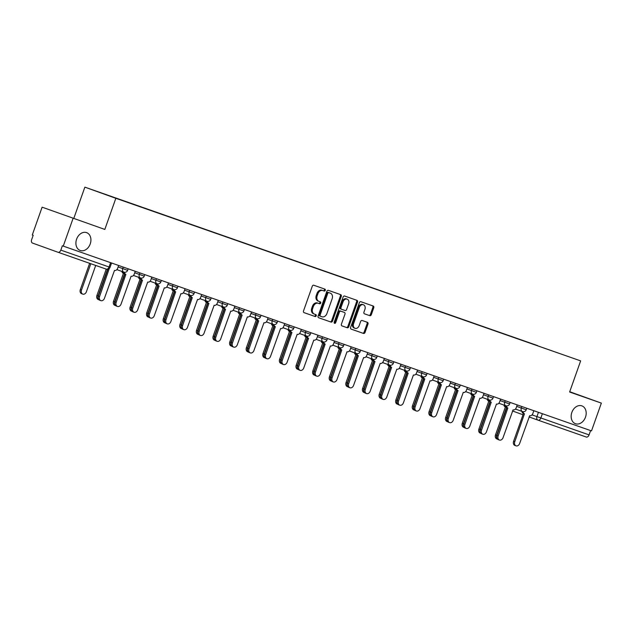 <?xml version="1.0" encoding="UTF-8"?>
<svg xmlns="http://www.w3.org/2000/svg" width="633" height="633" viewBox="0 0 633 633"><rect width="100%" height="100%" fill="white"/><g stroke="black" fill="none" stroke-linecap="round" stroke-linejoin="round"><path stroke-width="0.95" d="M325.291 290.349A1.021 0.775 109.8 0 0 324.903 289.131L313.802 285.246A1.456 1.108 109.8 0 0 312.267 286.251L303.531 310.914A1.456 1.108 109.8 0 0 304.085 312.655L315.194 316.54A1.021 0.775 109.8 0 0 315.875 314.617L314.443 314.118A4.653 3.545 109.8 0 1 314.419 314.11A4.653 3.545 109.8 0 1 312.647 308.564L313.375 306.507A4.653 3.545 109.8 0 1 318.272 303.294L319.712 303.793A1.021 0.775 109.8 0 0 320.393 301.878L318.953 301.371A4.653 3.545 109.8 0 1 318.929 301.363A4.653 3.545 109.8 0 1 317.165 295.817L317.893 293.759A4.653 3.545 109.8 0 1 322.783 290.547L324.223 291.053A1.021 0.775 109.8 0 0 325.291 290.349M318.027 301.039L318.051 301.047A4.653 3.545 109.8 0 0 318.051 301.047A4.653 3.545 109.8 0 1 316.263 295.492L316.991 293.435A4.653 3.545 109.8 0 1 321.881 290.223L323.321 290.721A1.021 0.775 109.8 0 0 324.096 288.846M303.982 312.607L314.292 316.215A1.021 0.775 109.8 0 0 315.068 314.332M314.395 314.103L313.541 313.794A4.653 3.545 109.8 0 1 313.517 313.786A4.653 3.545 109.8 0 1 311.745 308.239L312.473 306.182A4.653 3.545 109.8 0 1 317.37 302.962L318.81 303.468A1.021 0.775 109.8 0 0 319.578 301.593M571.852 412.407A9.479 7.216 109.8 0 0 575.46 423.706A9.479 7.216 109.8 0 0 585.485 417.179A9.479 7.216 109.8 0 0 581.877 405.872A9.479 7.216 109.8 0 0 571.852 412.407M76.601 239.171A9.479 7.216 109.8 0 0 80.201 250.47A9.479 7.216 109.8 0 0 90.226 243.942A9.479 7.216 109.8 0 0 86.626 232.635A9.479 7.216 109.8 0 0 76.601 239.171M369.783 315.685A1.456 1.108 109.8 0 0 371.318 314.68L373.763 307.765A1.456 1.108 109.8 0 0 373.209 306.024L360.873 301.712A1.456 1.108 109.8 0 0 359.346 302.716L350.611 327.388A1.456 1.108 109.8 0 0 351.165 329.12L363.5 333.433A1.456 1.108 109.8 0 0 365.035 332.428L367.995 324.072A1.456 1.108 109.8 0 0 367.433 322.332L362.155 320.488A1.456 1.108 109.8 0 0 360.628 321.493L359.156 325.639A3.885 2.959 109.8 0 1 355.042 328.321A3.885 2.959 109.8 0 1 353.57 323.685L359.315 307.448A3.885 2.959 109.8 0 1 363.429 304.766A3.885 2.959 109.8 0 1 364.909 309.402L363.951 312.109A1.456 1.108 109.8 0 0 364.505 313.841L368.881 315.361A1.456 1.108 109.8 0 0 370.416 314.356L372.861 307.44A1.456 1.108 109.8 0 0 372.418 305.747M104.817 229.431L42.118 207.181L104.817 229.431L115.839 198.303L580.651 360.881L569.621 392.017L601.35 403.11L591.515 430.891L62.35 245.786L60.823 250.114L109.05 266.984L110.031 267.324L111.558 263.012M73.096 218.338L63.253 246.118M341.266 296.394A1.456 1.108 109.8 0 0 340.704 294.661L328.377 290.349A1.456 1.108 109.8 0 0 326.85 291.354L318.114 316.017A1.456 1.108 109.8 0 0 318.668 317.75L331.004 322.062A1.456 1.108 109.8 0 0 332.531 321.058L341.266 296.394L340.364 296.07A1.456 1.108 109.8 0 0 339.913 294.385M344.629 296.03L356.957 300.343A1.456 1.108 109.8 0 0 356.957 300.343A1.456 1.108 109.8 0 1 357.518 302.076L348.783 326.747A1.456 1.108 109.8 0 1 347.256 327.752L341.978 325.9A1.456 1.108 109.8 0 0 341.978 325.9L341.978 325.9A1.456 1.108 109.8 0 1 341.416 324.167L344.961 314.166A1.456 1.108 109.8 0 0 344.399 312.425L340.894 311.207A1.456 1.108 109.8 0 0 339.367 312.211L335.68 322.624A1.021 0.775 109.8 0 1 334.216 322.11L343.094 297.035A1.456 1.108 109.8 0 1 344.629 296.03M42.118 207.181L32.283 234.962L33.185 235.286L31.65 239.614A2.959 1.923 -70.7 0 0 32.465 243.056L58.022 252.258A2.959 1.923 -70.7 0 0 58.038 252.266A2.959 1.923 -70.7 0 0 60.823 250.114M73.839 218.274L84.869 187.146L580.651 360.881M601.35 403.11L569.724 391.732M590.605 430.575L589.078 434.895A2.959 1.923 109.3 0 1 586.293 437.039A2.959 1.923 109.3 0 1 586.285 437.039L538.074 420.177M537.607 345.768L112.824 197.164M537.559 345.571L112.785 196.99M115.839 198.303L84.869 187.146M318.557 317.703L330.102 321.738A1.456 1.108 109.8 0 0 331.629 320.733L340.364 296.07M328.844 292.668A1.021 0.775 109.8 0 0 327.775 293.372L320.108 315.02A1.021 0.775 109.8 0 0 320.504 316.239L322.015 316.769A4.653 3.545 109.8 0 0 326.913 313.549L332.151 298.752A4.653 3.545 109.8 0 0 330.386 293.206A4.653 3.545 109.8 0 0 330.363 293.198L327.941 292.343A1.021 0.775 109.8 0 0 326.873 293.047L327.775 293.372M319.594 315.907L320.496 316.231L319.602 315.914A1.021 0.775 109.8 0 0 319.602 315.914A1.021 0.775 109.8 0 1 319.206 314.696L326.873 293.047M329.508 292.889A4.653 3.545 109.8 0 0 329.484 292.881A4.653 3.545 109.8 0 0 329.461 292.873L330.363 293.198M327.941 292.343L330.386 293.206M341.86 325.853L346.346 327.427A1.456 1.108 109.8 0 0 347.881 326.422L356.616 301.751A1.456 1.108 109.8 0 0 356.165 300.066M343.497 312.101L344.399 312.425L343.505 312.109A1.456 1.108 109.8 0 0 343.505 312.109A1.456 1.108 109.8 0 0 343.497 312.101L339.992 310.882A1.456 1.108 109.8 0 0 338.465 311.887L334.778 322.3L335.68 322.624M334.224 322.957A1.021 0.775 109.8 0 0 334.778 322.3M348.633 303.785A3.885 2.959 109.8 0 0 347.153 299.148A3.885 2.959 109.8 0 0 343.046 301.83L341.021 307.551A1.456 1.108 109.8 0 0 341.575 309.284L345.08 310.51A1.456 1.108 109.8 0 0 346.607 309.505L348.633 303.785M347.153 299.148L346.251 298.823A3.885 2.959 109.8 0 0 342.137 301.506L343.046 301.83M341.559 309.284L340.673 308.959A1.456 1.108 109.8 0 0 340.673 308.959A1.456 1.108 109.8 0 1 340.111 307.227L342.137 301.506M364.394 313.794L368.881 315.361M363.429 304.766L362.527 304.441A3.885 2.959 109.8 0 0 358.413 307.116L359.315 307.448M355.042 328.321L354.14 327.997A3.885 2.959 109.8 0 1 352.66 323.36L358.413 307.116M351.062 329.073L362.598 333.108A1.456 1.108 109.8 0 0 364.125 332.103L367.093 323.748A1.456 1.108 109.8 0 0 366.642 322.055M90.812 263.732L81.491 290.056A3.402 2.595 109.8 0 0 82.788 294.123A3.402 2.595 109.8 0 0 86.389 291.773L95.71 265.441M82.788 294.123L81.61 293.696A3.402 2.595 -70.2 0 1 80.32 289.637L89.641 263.32M109.248 268.574L109.2 268.558A2.959 2.255 109.8 0 0 109.264 268.582L99.555 296.56A3.402 2.595 109.8 0 0 100.845 300.628A3.402 2.595 109.8 0 0 104.453 298.278L114.494 270.41A2.959 2.255 109.8 0 0 117.611 268.36L118.632 265.488M100.845 300.628L99.674 300.2A3.402 2.595 -70.2 0 1 98.376 296.141L107.911 269.223M107.515 269.286L98.099 295.864A3.402 2.595 109.8 0 0 98.803 299.599M98.985 299.781L98.218 299.504A3.402 2.595 -70.2 0 1 96.928 295.445L106.249 269.128L58.046 252.266L106.265 269.136A2.959 1.923 -70.7 0 0 106.265 269.136A2.959 1.923 -70.7 0 0 109.05 266.984L110.577 262.663M123.111 271.881A2.959 2.255 109.8 0 0 123.926 273.424M124.543 273.899L114.708 301.68A3.402 2.595 109.8 0 0 115.412 305.407M115.594 305.589L114.826 305.312A3.402 2.595 -70.2 0 1 113.536 301.253L123.419 273.337M123.245 273.274L123.261 273.274A2.959 2.255 -70.2 0 1 123.245 273.274A2.959 2.255 -70.2 0 1 121.932 271.454M139.719 277.689A2.959 2.255 109.8 0 0 140.534 279.232M141.151 279.715L131.316 307.488A3.402 2.595 109.8 0 0 132.02 311.214M132.202 311.404L131.435 311.127A3.402 2.595 -70.2 0 1 130.137 307.06L140.028 279.145M139.853 279.082L139.869 279.09A2.959 2.255 -70.2 0 1 139.853 279.082A2.959 2.255 -70.2 0 1 138.54 277.262M124.535 272.301A2.959 2.255 109.8 0 0 125.872 274.39L116.163 302.368A3.402 2.595 109.8 0 0 117.453 306.435A3.402 2.595 109.8 0 0 121.061 304.085L131.102 276.217A2.959 2.255 109.8 0 0 134.22 274.176L135.24 271.296M117.453 306.435L116.282 306.008A3.402 2.595 -70.2 0 1 114.984 301.949L124.875 274.034M125.856 274.382L124.717 273.97A2.959 2.255 -70.2 0 1 124.701 273.97A2.959 2.255 -70.2 0 1 123.372 271.976M125.872 274.39A2.959 2.255 109.8 0 0 125.888 274.398L124.701 273.97M141.143 278.109A2.959 2.255 109.8 0 0 142.48 280.197A2.959 2.255 109.8 0 0 142.496 280.205L132.772 308.184A3.402 2.595 109.8 0 0 134.061 312.243A3.402 2.595 109.8 0 0 137.67 309.893L147.711 282.033A2.959 2.255 109.8 0 0 150.828 279.984L151.849 277.104M134.061 312.243L132.89 311.816A3.402 2.595 -70.2 0 1 131.593 307.757L141.483 279.841M141.309 279.778L142.48 280.197L141.325 279.778A2.959 2.255 -70.2 0 1 141.309 279.778A2.959 2.255 -70.2 0 1 139.972 277.784M157.752 283.916A2.959 2.255 109.8 0 0 159.089 286.005A2.959 2.255 109.8 0 0 159.105 286.013L149.38 313.992A3.402 2.595 109.8 0 0 150.67 318.051A3.402 2.595 109.8 0 0 154.27 315.701L164.319 287.841A2.959 2.255 109.8 0 0 167.436 285.792L168.457 282.911M150.67 318.051L149.499 317.631A3.402 2.595 -70.2 0 1 148.201 313.564L158.092 285.649M157.918 285.586L157.934 285.594A2.959 2.255 -70.2 0 1 157.918 285.586A2.959 2.255 -70.2 0 1 156.58 283.592M156.327 283.497A2.959 2.255 109.8 0 0 157.142 285.04M157.759 285.523L147.924 313.295A3.402 2.595 109.8 0 0 148.628 317.022M148.81 317.212L148.043 316.935A3.402 2.595 -70.2 0 1 146.745 312.876L156.636 284.953M156.462 284.89L156.478 284.897A2.959 2.255 -70.2 0 1 156.462 284.89A2.959 2.255 -70.2 0 1 155.148 283.078M172.936 289.305A2.959 2.255 109.8 0 0 173.751 290.848M174.368 291.33L164.533 319.103A3.402 2.595 109.8 0 0 165.237 322.83M165.419 323.02L164.651 322.743A3.402 2.595 -70.2 0 1 163.354 318.684L173.244 290.761M173.07 290.697L173.086 290.705A2.959 2.255 -70.2 0 1 173.07 290.697A2.959 2.255 -70.2 0 1 171.757 288.885M174.36 289.724A2.959 2.255 109.8 0 0 175.697 291.821L165.981 319.8A3.402 2.595 109.8 0 0 167.278 323.859A3.402 2.595 109.8 0 0 170.878 321.517L180.927 293.649A2.959 2.255 109.8 0 0 184.045 291.599L185.065 288.719M167.278 323.859L166.107 323.439A3.402 2.595 -70.2 0 1 164.809 319.38L174.7 291.457M174.526 291.394L175.697 291.821A2.959 2.255 109.8 0 0 175.713 291.821L174.542 291.402A2.959 2.255 -70.2 0 1 174.526 291.394A2.959 2.255 -70.2 0 1 173.189 289.4M190.968 295.54A2.959 2.255 109.8 0 0 192.305 297.629L182.589 325.607A3.402 2.595 109.8 0 0 183.887 329.666A3.402 2.595 109.8 0 0 187.487 327.324L197.536 299.456A2.959 2.255 109.8 0 0 200.653 297.407L201.674 294.535M183.887 329.666L182.715 329.247A3.402 2.595 -70.2 0 1 181.418 325.188L191.308 297.265M192.29 297.621L191.142 297.209A2.959 2.255 -70.2 0 1 191.134 297.201A2.959 2.255 -70.2 0 1 189.797 295.207M192.305 297.629A2.959 2.255 109.8 0 0 192.321 297.629L191.134 297.201M189.544 295.113A2.959 2.255 109.8 0 0 190.359 296.655M190.976 297.138L181.141 324.911A3.402 2.595 109.8 0 0 181.845 328.638M182.027 328.828L181.26 328.551A3.402 2.595 -70.2 0 1 179.962 324.492L189.853 296.568M189.678 296.513L189.694 296.513A2.959 2.255 -70.2 0 1 189.678 296.513A2.959 2.255 -70.2 0 1 188.365 294.693M206.144 300.928A2.959 2.255 109.8 0 0 206.967 302.463M207.584 302.946L197.749 330.727A3.402 2.595 109.8 0 0 198.453 334.453M198.635 334.635L197.868 334.359A3.402 2.595 -70.2 0 1 196.57 330.299L206.461 302.384M206.287 302.321L206.303 302.321A2.959 2.255 -70.2 0 1 206.287 302.321A2.959 2.255 -70.2 0 1 204.973 300.501M222.753 306.736A2.959 2.255 109.8 0 0 223.576 308.279M224.193 308.754L214.358 336.534A3.402 2.595 109.8 0 0 215.062 340.261M215.244 340.443L214.476 340.174A3.402 2.595 -70.2 0 1 213.179 336.107L223.069 308.192M222.895 308.129L222.911 308.136A2.959 2.255 -70.2 0 1 222.895 308.129A2.959 2.255 -70.2 0 1 221.582 306.309M239.361 312.544A2.959 2.255 109.8 0 0 240.184 314.087M240.801 314.569L230.958 342.342A3.402 2.595 109.8 0 0 231.67 346.069M231.852 346.259L231.085 345.982A3.402 2.595 -70.2 0 1 229.787 341.923L239.678 314M239.503 313.936L239.519 313.944A2.959 2.255 -70.2 0 1 239.503 313.936A2.959 2.255 -70.2 0 1 238.19 312.124M255.969 318.352A2.959 2.255 109.8 0 0 256.792 319.894M257.402 320.377L247.566 348.15A3.402 2.595 109.8 0 0 248.278 351.877M248.46 352.067L247.693 351.79A3.402 2.595 -70.2 0 1 246.395 347.731L256.286 319.807M256.927 320.037L256.12 319.752A2.959 2.255 -70.2 0 1 256.112 319.744A2.959 2.255 -70.2 0 1 254.798 317.932M272.578 324.159A2.959 2.255 109.8 0 0 273.401 325.702M274.01 326.185L264.175 353.958A3.402 2.595 109.8 0 0 264.887 357.685M265.061 357.874L264.301 357.598A3.402 2.595 -70.2 0 1 263.004 353.538L272.886 325.615M272.712 325.552L272.728 325.56A2.959 2.255 -70.2 0 1 272.712 325.552A2.959 2.255 -70.2 0 1 271.407 323.74M289.186 329.975A2.959 2.255 109.8 0 0 290.009 331.51M290.618 331.993L280.783 359.766A3.402 2.595 109.8 0 0 281.495 363.5M281.669 363.682L280.91 363.405A3.402 2.595 -70.2 0 1 279.612 359.346L289.495 331.431M289.321 331.368L289.336 331.368A2.959 2.255 -70.2 0 1 289.321 331.368A2.959 2.255 -70.2 0 1 288.015 329.548M305.794 335.783A2.959 2.255 109.8 0 0 306.617 337.326M307.227 337.8L297.391 365.581A3.402 2.595 109.8 0 0 298.096 369.308M298.278 369.49L297.51 369.221A3.402 2.595 -70.2 0 1 296.22 365.154L306.103 337.239M305.929 337.175L305.945 337.183A2.959 2.255 -70.2 0 1 305.929 337.175A2.959 2.255 -70.2 0 1 304.623 335.355M207.577 301.348A2.959 2.255 109.8 0 0 208.914 303.436L199.197 331.415A3.402 2.595 109.8 0 0 200.495 335.482A3.402 2.595 109.8 0 0 204.095 333.132L214.144 305.264A2.959 2.255 109.8 0 0 217.261 303.223L218.282 300.343M200.495 335.482L199.324 335.055A3.402 2.595 -70.2 0 1 198.026 330.996L207.909 303.072M208.898 303.429L207.751 303.017A2.959 2.255 -70.2 0 1 207.743 303.017A2.959 2.255 -70.2 0 1 206.405 301.015M208.914 303.436A2.959 2.255 109.8 0 0 208.93 303.444L207.743 303.017M224.185 307.155A2.959 2.255 109.8 0 0 225.522 309.244A2.959 2.255 109.8 0 0 225.538 309.252L215.806 337.231A3.402 2.595 109.8 0 0 217.103 341.29A3.402 2.595 109.8 0 0 220.703 338.94L230.752 311.072A2.959 2.255 109.8 0 0 233.87 309.031L234.89 306.15M217.103 341.29L215.932 340.863A3.402 2.595 -70.2 0 1 214.634 336.803L224.517 308.888M225.506 309.236L224.359 308.825A2.959 2.255 -70.2 0 1 224.343 308.825A2.959 2.255 -70.2 0 1 223.014 306.831M240.793 312.963A2.959 2.255 109.8 0 0 242.13 315.052A2.959 2.255 109.8 0 0 242.146 315.06L232.414 343.039A3.402 2.595 109.8 0 0 233.712 347.098A3.402 2.595 109.8 0 0 237.312 344.748L247.361 316.888A2.959 2.255 109.8 0 0 250.478 314.838L251.499 311.958M233.712 347.098L232.533 346.678A3.402 2.595 -70.2 0 1 231.243 342.611L241.126 314.696M240.951 314.633L240.967 314.641A2.959 2.255 -70.2 0 1 240.951 314.633A2.959 2.255 -70.2 0 1 239.622 312.639M257.402 318.771A2.959 2.255 109.8 0 0 258.739 320.868L249.022 348.846A3.402 2.595 109.8 0 0 250.32 352.905A3.402 2.595 109.8 0 0 253.92 350.555L263.969 322.695A2.959 2.255 109.8 0 0 267.086 320.646L268.107 317.766M250.32 352.905L249.141 352.486A3.402 2.595 -70.2 0 1 247.851 348.427L257.734 320.504M257.56 320.44L258.739 320.868A2.959 2.255 109.8 0 0 258.755 320.868L257.576 320.448A2.959 2.255 -70.2 0 1 257.56 320.44A2.959 2.255 -70.2 0 1 256.23 318.446M274.002 324.587A2.959 2.255 109.8 0 0 275.347 326.675L265.631 354.654A3.402 2.595 109.8 0 0 266.928 358.713A3.402 2.595 109.8 0 0 270.528 356.371L280.577 328.503A2.959 2.255 109.8 0 0 283.695 326.454L284.715 323.582M266.928 358.713L265.749 358.294A3.402 2.595 -70.2 0 1 264.459 354.235L274.342 326.311M275.331 326.668L274.184 326.256A2.959 2.255 -70.2 0 1 274.168 326.248A2.959 2.255 -70.2 0 1 272.839 324.254M275.347 326.675A2.959 2.255 109.8 0 0 275.363 326.675L274.168 326.248M290.61 330.394A2.959 2.255 109.8 0 0 291.955 332.483L282.239 360.462A3.402 2.595 109.8 0 0 283.537 364.529A3.402 2.595 109.8 0 0 287.137 362.179L297.186 334.311A2.959 2.255 109.8 0 0 300.303 332.262L301.324 329.389M283.537 364.529L282.358 364.102A3.402 2.595 -70.2 0 1 281.068 360.042L290.951 332.119M291.94 332.475L290.792 332.064A2.959 2.255 -70.2 0 1 290.776 332.064A2.959 2.255 -70.2 0 1 289.447 330.062M291.955 332.483A2.959 2.255 109.8 0 0 291.963 332.491L290.776 332.064M307.219 336.202A2.959 2.255 109.8 0 0 308.564 338.291A2.959 2.255 109.8 0 0 308.572 338.299L298.847 366.278A3.402 2.595 109.8 0 0 300.145 370.337A3.402 2.595 109.8 0 0 303.745 367.987L313.794 340.119A2.959 2.255 109.8 0 0 316.911 338.077L317.932 335.197M300.145 370.337L298.966 369.909A3.402 2.595 -70.2 0 1 297.676 365.85L307.559 337.935M307.385 337.872L308.564 338.291L307.401 337.872A2.959 2.255 -70.2 0 1 307.385 337.872A2.959 2.255 -70.2 0 1 306.055 335.878M323.827 342.01A2.959 2.255 109.8 0 0 325.164 344.099L315.456 372.085A3.402 2.595 109.8 0 0 316.753 376.144A3.402 2.595 109.8 0 0 320.353 373.794L330.402 345.935A2.959 2.255 109.8 0 0 333.52 343.885L334.533 341.005M316.753 376.144L315.574 375.725A3.402 2.595 -70.2 0 1 314.284 371.658L324.167 343.743M323.993 343.679L325.164 344.099A2.959 2.255 109.8 0 0 325.18 344.107L324.009 343.687A2.959 2.255 -70.2 0 1 323.993 343.679A2.959 2.255 -70.2 0 1 322.664 341.685M322.403 341.591A2.959 2.255 109.8 0 0 323.218 343.133M323.835 343.616L314 371.389A3.402 2.595 109.8 0 0 314.704 375.116M314.886 375.306L314.118 375.029A3.402 2.595 -70.2 0 1 312.829 370.962L322.711 343.046M322.537 342.983L322.553 342.991A2.959 2.255 -70.2 0 1 322.537 342.983A2.959 2.255 -70.2 0 1 321.232 341.171M339.011 347.398A2.959 2.255 109.8 0 0 339.826 348.941M340.443 349.424L330.608 377.197A3.402 2.595 109.8 0 0 331.312 380.924M331.494 381.113L330.727 380.837A3.402 2.595 -70.2 0 1 329.437 376.777L339.32 348.854M339.146 348.791L339.161 348.799A2.959 2.255 -70.2 0 1 339.146 348.791A2.959 2.255 -70.2 0 1 337.84 346.979M355.619 353.206A2.959 2.255 109.8 0 0 356.434 354.749M357.052 355.232L347.216 383.005A3.402 2.595 109.8 0 0 347.921 386.731M348.103 386.921L347.335 386.644A3.402 2.595 -70.2 0 1 346.045 382.585L355.928 354.662M355.754 354.599L355.77 354.607A2.959 2.255 -70.2 0 1 355.754 354.599A2.959 2.255 -70.2 0 1 354.448 352.787M372.228 359.022A2.959 2.255 109.8 0 0 373.043 360.557M373.66 361.039L363.825 388.812A3.402 2.595 109.8 0 0 364.529 392.547M364.711 392.729L363.943 392.452A3.402 2.595 -70.2 0 1 362.654 388.393L372.536 360.478M372.362 360.414L372.378 360.414A2.959 2.255 -70.2 0 1 372.362 360.414A2.959 2.255 -70.2 0 1 371.049 358.594M388.836 364.83A2.959 2.255 109.8 0 0 389.651 366.372M390.268 366.847L380.433 394.628A3.402 2.595 109.8 0 0 381.137 398.355M381.319 398.537L380.552 398.26A3.402 2.595 -70.2 0 1 379.262 394.201L389.145 366.285M388.971 366.222L388.986 366.222A2.959 2.255 -70.2 0 1 388.971 366.222A2.959 2.255 -70.2 0 1 387.657 364.402M405.444 370.637A2.959 2.255 109.8 0 0 406.259 372.18M406.877 372.663L397.041 400.436A3.402 2.595 109.8 0 0 397.746 404.163M397.928 404.352L397.16 404.076A3.402 2.595 -70.2 0 1 395.862 400.009L405.753 372.093M405.579 372.03L405.595 372.038A2.959 2.255 -70.2 0 1 405.579 372.03A2.959 2.255 -70.2 0 1 404.265 370.21M340.435 347.818A2.959 2.255 109.8 0 0 341.773 349.907A2.959 2.255 109.8 0 0 341.788 349.914L332.064 377.893A3.402 2.595 109.8 0 0 333.354 381.952A3.402 2.595 109.8 0 0 336.962 379.602L347.011 351.742A2.959 2.255 109.8 0 0 350.128 349.693L351.141 346.813M333.354 381.952L332.183 381.533A3.402 2.595 -70.2 0 1 330.885 377.466L340.776 349.551M340.601 349.487L340.617 349.495A2.959 2.255 -70.2 0 1 340.601 349.487A2.959 2.255 -70.2 0 1 339.272 347.493M357.044 353.633A2.959 2.255 109.8 0 0 358.381 355.722L348.672 383.701A3.402 2.595 109.8 0 0 349.962 387.76A3.402 2.595 109.8 0 0 353.57 385.418L363.611 357.55A2.959 2.255 109.8 0 0 366.736 355.501L367.749 352.628M349.962 387.76L348.791 387.341A3.402 2.595 -70.2 0 1 347.493 383.281L357.384 355.358M358.365 355.714L357.226 355.303A2.959 2.255 -70.2 0 1 357.21 355.295A2.959 2.255 -70.2 0 1 355.881 353.301M358.381 355.722A2.959 2.255 109.8 0 0 358.397 355.722L357.21 355.295M373.652 359.441A2.959 2.255 109.8 0 0 374.989 361.53A2.959 2.255 109.8 0 0 375.005 361.538L365.281 389.509A3.402 2.595 109.8 0 0 366.57 393.576A3.402 2.595 109.8 0 0 370.178 391.226L380.219 363.358A2.959 2.255 109.8 0 0 383.337 361.308L384.358 358.436M366.57 393.576L365.399 393.148A3.402 2.595 -70.2 0 1 364.102 389.089L373.992 361.166M373.818 361.103L373.834 361.111A2.959 2.255 -70.2 0 1 373.818 361.103A2.959 2.255 -70.2 0 1 372.489 359.109M390.26 365.249A2.959 2.255 109.8 0 0 391.598 367.338A2.959 2.255 109.8 0 0 391.613 367.346L381.889 395.316A3.402 2.595 109.8 0 0 383.179 399.383A3.402 2.595 109.8 0 0 386.787 397.033L396.828 369.166A2.959 2.255 109.8 0 0 399.945 367.124L400.966 364.244M383.179 399.383L382.008 398.956A3.402 2.595 -70.2 0 1 380.71 394.897L390.601 366.982M390.426 366.918L391.598 367.338L390.442 366.918A2.959 2.255 -70.2 0 1 390.426 366.918A2.959 2.255 -70.2 0 1 389.097 364.925M406.869 371.057A2.959 2.255 109.8 0 0 408.206 373.146L398.497 401.132A3.402 2.595 109.8 0 0 399.787 405.191A3.402 2.595 109.8 0 0 403.395 402.841L413.436 374.981A2.959 2.255 109.8 0 0 416.554 372.932L417.574 370.052M399.787 405.191L398.616 404.772A3.402 2.595 -70.2 0 1 397.318 400.705L407.209 372.79M407.035 372.726L408.206 373.146A2.959 2.255 109.8 0 0 408.222 373.154L407.051 372.726A2.959 2.255 -70.2 0 1 407.035 372.726A2.959 2.255 -70.2 0 1 405.698 370.732M423.477 376.864A2.959 2.255 109.8 0 0 424.814 378.953L415.106 406.94A3.402 2.595 109.8 0 0 416.395 410.999A3.402 2.595 109.8 0 0 419.995 408.649L430.044 380.789A2.959 2.255 109.8 0 0 433.162 378.74L434.183 375.86M416.395 410.999L415.224 410.58A3.402 2.595 -70.2 0 1 413.927 406.513L423.817 378.597M424.798 378.953L423.659 378.542A2.959 2.255 -70.2 0 1 423.643 378.534A2.959 2.255 -70.2 0 1 422.306 376.54M424.814 378.953A2.959 2.255 109.8 0 0 424.83 378.961L423.643 378.534M422.053 376.445A2.959 2.255 109.8 0 0 422.868 377.988M423.485 378.471L413.65 406.244A3.402 2.595 109.8 0 0 414.354 409.97M414.536 410.16L413.768 409.883A3.402 2.595 -70.2 0 1 412.471 405.824L422.361 377.901M422.187 377.838L422.203 377.846A2.959 2.255 -70.2 0 1 422.187 377.838A2.959 2.255 -70.2 0 1 420.874 376.026M440.085 382.672A2.959 2.255 109.8 0 0 441.423 384.769L431.706 412.748A3.402 2.595 109.8 0 0 433.004 416.807A3.402 2.595 109.8 0 0 436.604 414.465L446.653 386.597A2.959 2.255 109.8 0 0 449.77 384.548L450.791 381.667M433.004 416.807L431.833 416.387A3.402 2.595 -70.2 0 1 430.535 412.328L440.426 384.405M441.407 384.761L440.259 384.35A2.959 2.255 -70.2 0 1 440.251 384.342A2.959 2.255 -70.2 0 1 438.914 382.348M441.423 384.769A2.959 2.255 109.8 0 0 441.438 384.769L440.251 384.342M438.661 382.253A2.959 2.255 109.8 0 0 439.476 383.796M440.093 384.278L430.258 412.051A3.402 2.595 109.8 0 0 430.962 415.778M431.144 415.968L430.377 415.691A3.402 2.595 -70.2 0 1 429.079 411.632L438.97 383.709M438.796 383.645L438.811 383.653A2.959 2.255 -70.2 0 1 438.796 383.645A2.959 2.255 -70.2 0 1 437.482 381.834M456.694 388.488A2.959 2.255 109.8 0 0 458.031 390.577A2.959 2.255 109.8 0 0 458.047 390.577L448.314 418.555A3.402 2.595 109.8 0 0 449.612 422.622A3.402 2.595 109.8 0 0 453.212 420.272L463.261 392.405A2.959 2.255 109.8 0 0 466.379 390.355L467.399 387.483M449.612 422.622L448.441 422.195A3.402 2.595 -70.2 0 1 447.143 418.136L457.034 390.213M456.86 390.15L458.031 390.577L456.868 390.157A2.959 2.255 -70.2 0 1 456.86 390.15A2.959 2.255 -70.2 0 1 455.523 388.156M455.269 388.061A2.959 2.255 109.8 0 0 456.084 389.604M456.702 390.086L446.866 417.859A3.402 2.595 109.8 0 0 447.571 421.594M447.753 421.776L446.985 421.499A3.402 2.595 -70.2 0 1 445.687 417.44L455.578 389.517M455.404 389.461L455.42 389.461A2.959 2.255 -70.2 0 1 455.404 389.461A2.959 2.255 -70.2 0 1 454.09 387.641M473.302 394.296A2.959 2.255 109.8 0 0 474.639 396.385A2.959 2.255 109.8 0 0 474.655 396.393L464.923 424.363A3.402 2.595 109.8 0 0 466.22 428.43A3.402 2.595 109.8 0 0 469.821 426.08L479.869 398.212A2.959 2.255 109.8 0 0 482.987 396.171L484.008 393.291M466.22 428.43L465.049 428.003A3.402 2.595 -70.2 0 1 463.752 423.944L473.634 396.021M473.46 395.965L474.639 396.385L473.476 395.965A2.959 2.255 -70.2 0 1 473.46 395.965A2.959 2.255 -70.2 0 1 472.131 393.963M471.87 393.876A2.959 2.255 109.8 0 0 472.693 395.411M473.31 395.894L463.475 423.675A3.402 2.595 109.8 0 0 464.179 427.402M464.361 427.584L463.593 427.307A3.402 2.595 -70.2 0 1 462.296 423.248L472.186 395.332M472.012 395.269L472.028 395.269A2.959 2.255 -70.2 0 1 472.012 395.269A2.959 2.255 -70.2 0 1 470.699 393.449M489.91 400.103A2.959 2.255 109.8 0 0 491.248 402.192L481.531 430.179A3.402 2.595 109.8 0 0 482.829 434.238A3.402 2.595 109.8 0 0 486.429 431.888L496.478 404.02A2.959 2.255 109.8 0 0 499.595 401.979L500.616 399.099M482.829 434.238L481.658 433.811A3.402 2.595 -70.2 0 1 480.36 429.752L490.243 401.836M490.069 401.773L491.248 402.192A2.959 2.255 109.8 0 0 491.263 402.2L490.084 401.773A2.959 2.255 -70.2 0 1 490.069 401.773A2.959 2.255 -70.2 0 1 488.739 399.779M488.478 399.684A2.959 2.255 109.8 0 0 489.301 401.227M489.918 401.702L480.083 429.483A3.402 2.595 109.8 0 0 480.787 433.209M480.969 433.391L480.202 433.122A3.402 2.595 -70.2 0 1 478.904 429.055L488.795 401.14M488.621 401.077L488.636 401.085A2.959 2.255 -70.2 0 1 488.621 401.077A2.959 2.255 -70.2 0 1 487.307 399.257M506.519 405.911A2.959 2.255 109.8 0 0 507.856 408L498.139 435.987A3.402 2.595 109.8 0 0 499.437 440.046A3.402 2.595 109.8 0 0 503.037 437.696L513.086 409.836A2.959 2.255 109.8 0 0 516.204 407.787L517.224 404.906M499.437 440.046L498.258 439.626A3.402 2.595 -70.2 0 1 496.968 435.559L506.851 407.644M507.84 408L506.693 407.589A2.959 2.255 -70.2 0 1 506.677 407.581A2.959 2.255 -70.2 0 1 505.348 405.587M507.856 408A2.959 2.255 109.8 0 0 507.872 408.008L506.677 407.581M505.087 405.492A2.959 2.255 109.8 0 0 505.909 407.035M506.527 407.517L496.683 435.29A3.402 2.595 109.8 0 0 497.396 439.017M497.578 439.207L496.81 438.93A3.402 2.595 -70.2 0 1 495.512 434.871L505.403 406.948M505.229 406.884L505.237 406.892A2.959 2.255 -70.2 0 1 505.229 406.884A2.959 2.255 -70.2 0 1 503.915 405.073M523.127 411.719A2.959 2.255 109.8 0 0 524.464 413.816L514.748 441.794A3.402 2.595 109.8 0 0 516.045 445.854A3.402 2.595 109.8 0 0 519.646 443.504L529.694 415.644A2.959 2.255 109.8 0 0 532.812 413.594L533.833 410.714M516.045 445.854L514.866 445.434A3.402 2.595 -70.2 0 1 513.577 441.375L523.459 413.452M524.448 413.808L523.301 413.396A2.959 2.255 -70.2 0 1 523.285 413.389A2.959 2.255 -70.2 0 1 521.956 411.395M524.464 413.816A2.959 2.255 109.8 0 0 524.48 413.816L523.285 413.389M532.044 414.876L589.078 434.895M538.438 412.328L536.919 416.633A2.959 2.255 -70.2 0 0 538.042 420.162A2.959 1.923 -70.7 0 0 538.066 420.17A2.959 1.923 -70.7 0 0 540.851 418.025L542.378 413.705M538.026 420.162L529.061 416.925L538.042 420.162A2.959 2.255 -70.2 0 1 538.042 420.162A2.959 2.959 0 0 0 538.066 420.17L586.293 437.039M523 414.75L512.501 410.967L523 414.75M516.702 406.378L526.213 409.765L526.759 408.245M521.829 406.521L521.299 408.032A2.959 2.255 -70.2 0 0 522.423 411.561A2.959 2.255 -70.2 0 1 522.423 411.561A2.959 2.959 0 0 0 526.213 409.765M500.094 400.57L509.612 403.957L510.151 402.43M505.221 400.713L504.691 402.224A2.959 2.255 -70.2 0 0 505.814 405.753A2.959 2.959 0 0 0 509.612 403.957M483.485 394.755L493.004 398.149L493.542 396.622M488.613 394.905L488.083 396.416A2.959 2.255 -70.2 0 0 489.206 399.945A2.959 2.959 0 0 0 493.004 398.149M466.877 388.947L476.396 392.333L476.934 390.814M472.004 389.089L471.474 390.601A2.959 2.255 -70.2 0 0 472.598 394.137A2.959 2.255 -70.2 0 1 472.598 394.137A2.959 2.959 0 0 0 476.396 392.333M450.269 383.139L459.787 386.526L460.326 385.006M455.396 383.281L454.866 384.793A2.959 2.255 -70.2 0 0 455.989 388.322A2.959 2.959 0 0 0 459.787 386.526M433.66 377.331L443.179 380.718L443.717 379.199M438.788 377.474L438.258 378.985A2.959 2.255 -70.2 0 0 439.381 382.514A2.959 2.255 -70.2 0 1 439.381 382.514A2.959 2.959 0 0 0 443.179 380.718M417.052 371.524L426.571 374.91L427.109 373.391M422.187 371.666L421.649 373.177A2.959 2.255 -70.2 0 0 422.773 376.706A2.959 2.959 0 0 0 426.571 374.91M400.444 365.716L409.962 369.102L410.5 367.575M405.579 365.858L405.041 367.369A2.959 2.255 -70.2 0 0 406.164 370.898A2.959 2.959 0 0 0 409.962 369.102M383.843 359.9L393.354 363.287L393.892 361.767M388.971 360.042L388.433 361.554A2.959 2.255 -70.2 0 0 389.556 365.091A2.959 2.255 -70.2 0 1 389.556 365.091A2.959 2.959 0 0 0 393.354 363.287M367.235 354.092L376.746 357.479L377.284 355.96M372.362 354.235L371.824 355.746A2.959 2.255 -70.2 0 0 372.948 359.283A2.959 2.255 -70.2 0 1 372.948 359.283A2.959 2.959 0 0 0 376.746 357.479M350.627 348.285L360.137 351.671L360.675 350.152M355.754 348.427L355.216 349.938A2.959 2.255 -70.2 0 0 356.339 353.467A2.959 2.959 0 0 0 360.137 351.671M334.018 342.477L343.529 345.863L344.067 344.344M339.146 342.619L338.608 344.13A2.959 2.255 -70.2 0 0 339.731 347.659A2.959 2.959 0 0 0 343.529 345.863M317.41 336.669L326.921 340.056L327.459 338.528M322.537 336.811L321.999 338.323A2.959 2.255 -70.2 0 0 323.131 341.852A2.959 2.255 -70.2 0 1 323.131 341.852A2.959 2.959 0 0 0 326.921 340.056M300.802 330.853L310.312 334.248L310.85 332.721M305.929 330.996L305.391 332.507A2.959 2.255 -70.2 0 0 306.522 336.044A2.959 2.255 -70.2 0 1 306.522 336.044A2.959 2.959 0 0 0 310.312 334.248M284.193 325.046L293.704 328.432L294.242 326.913M289.321 325.188L288.783 326.699A2.959 2.255 -70.2 0 0 289.914 330.236A2.959 2.255 -70.2 0 1 289.914 330.236A2.959 2.959 0 0 0 293.704 328.432M267.585 319.238L277.096 322.624L277.642 321.105M272.712 319.38L272.174 320.891A2.959 2.255 -70.2 0 0 273.306 324.42A2.959 2.959 0 0 0 277.096 322.624M250.977 313.43L260.495 316.816L261.033 315.297M256.104 313.572L255.574 315.084A2.959 2.255 -70.2 0 0 256.697 318.613A2.959 2.959 0 0 0 260.495 316.816M234.368 307.622L243.887 311.009L244.425 309.482M239.496 307.765L238.965 309.276A2.959 2.255 -70.2 0 0 240.089 312.805A2.959 2.255 -70.2 0 1 240.089 312.805A2.959 2.959 0 0 0 243.887 311.009M217.76 301.806L227.279 305.201L227.817 303.674M222.887 301.957L222.357 303.46A2.959 2.255 -70.2 0 0 223.481 306.997A2.959 2.255 -70.2 0 1 223.481 306.997A2.959 2.959 0 0 0 227.279 305.201M201.152 295.999L210.67 299.385L211.208 297.866M206.279 296.141L205.749 297.652A2.959 2.255 -70.2 0 0 206.872 301.189A2.959 2.255 -70.2 0 1 206.872 301.189A2.959 2.959 0 0 0 210.67 299.385M184.543 290.191L194.062 293.577L194.6 292.058M189.671 290.333L189.14 291.845A2.959 2.255 -70.2 0 0 190.264 295.374A2.959 2.959 0 0 0 194.062 293.577M167.935 284.383L177.454 287.77L177.992 286.251M173.062 284.526L172.532 286.037A2.959 2.255 -70.2 0 0 173.656 289.566A2.959 2.959 0 0 0 177.454 287.77M151.327 278.575L160.845 281.962L161.383 280.443M156.462 278.718L155.924 280.229A2.959 2.255 -70.2 0 0 157.047 283.758A2.959 2.959 0 0 0 160.845 281.962M134.718 272.76L144.237 276.154L144.775 274.627M139.853 272.91L139.315 274.421A2.959 2.255 -70.2 0 0 140.439 277.95A2.959 2.255 -70.2 0 1 140.439 277.95A2.959 2.959 0 0 0 144.237 276.154M118.118 266.952L127.629 270.338L128.167 268.819M123.245 267.094L122.707 268.606A2.959 2.255 -70.2 0 0 123.831 272.143A2.959 2.255 -70.2 0 1 123.831 272.143A2.959 2.959 0 0 0 127.629 270.338M157.063 283.766A2.959 2.255 -70.2 0 1 157.047 283.758L150.076 281.25M173.671 289.574A2.959 2.255 -70.2 0 1 173.656 289.566L166.685 287.058M190.28 295.382A2.959 2.255 -70.2 0 1 190.264 295.374L183.293 292.865M256.713 318.621A2.959 2.255 -70.2 0 1 256.697 318.613L249.726 316.104M273.321 324.428A2.959 2.255 -70.2 0 1 273.306 324.42L266.335 321.912M339.747 347.667A2.959 2.255 -70.2 0 1 339.731 347.659L332.768 345.151M356.355 353.475A2.959 2.255 -70.2 0 1 356.339 353.467L349.376 350.959M406.18 370.906A2.959 2.255 -70.2 0 1 406.164 370.898L399.194 368.39M422.789 376.714A2.959 2.255 -70.2 0 1 422.773 376.706L415.802 374.198M456.005 388.33A2.959 2.255 -70.2 0 1 455.989 388.322L449.019 385.814M489.222 399.945A2.959 2.255 -70.2 0 1 489.206 399.945L482.235 397.437M505.83 405.761A2.959 2.255 -70.2 0 1 505.814 405.753L498.844 403.245M321.881 290.223L322.783 290.547M316.991 293.435L317.893 293.759M316.263 295.492L317.165 295.817M318.81 303.468L319.712 303.793M317.37 302.962L318.272 303.294M312.473 306.182L313.375 306.507M311.745 308.239L312.647 308.564M314.292 316.215L315.194 316.54M323.321 290.721L324.223 291.053M331.629 320.733L332.531 321.058M330.102 321.738L331.004 322.062M319.206 314.696L320.108 315.02M356.616 301.751L357.518 302.076M347.881 326.422L348.783 326.747M346.346 327.427L347.256 327.752M339.992 310.882L340.894 311.207M338.465 311.887L339.367 312.211M340.111 307.227L341.021 307.551M352.66 323.36L353.57 323.685M367.093 323.748L367.995 324.072M364.125 332.103L365.035 332.428M362.598 333.108L363.5 333.433M372.861 307.44L373.763 307.765M370.416 314.356L371.318 314.68M80.32 289.637L81.491 290.056M99.555 296.56L98.376 296.141M96.928 295.445L98.099 295.864M113.536 301.253L114.708 301.68M130.137 307.06L131.316 307.488M116.163 302.368L114.984 301.949M132.772 308.184L131.593 307.757M149.38 313.992L148.201 313.564M146.745 312.876L147.924 313.295M163.354 318.684L164.533 319.103M165.981 319.8L164.809 319.38M182.589 325.607L181.418 325.188M179.962 324.492L181.141 324.911M196.57 330.299L197.749 330.727M213.179 336.107L214.358 336.534M229.787 341.923L230.958 342.342M246.395 347.731L247.566 348.15M263.004 353.538L264.175 353.958M279.612 359.346L280.783 359.766M296.22 365.154L297.391 365.581M199.197 331.415L198.026 330.996M215.806 337.231L214.634 336.803M232.414 343.039L231.243 342.611M249.022 348.846L247.851 348.427M265.631 354.654L264.459 354.235M282.239 360.462L281.068 360.042M298.847 366.278L297.676 365.85M315.456 372.085L314.284 371.658M312.829 370.962L314 371.389M329.437 376.777L330.608 377.197M346.045 382.585L347.216 383.005M362.654 388.393L363.825 388.812M379.262 394.201L380.433 394.628M395.862 400.009L397.041 400.436M332.064 377.893L330.885 377.466M348.672 383.701L347.493 383.281M365.281 389.509L364.102 389.089M381.889 395.316L380.71 394.897M398.497 401.132L397.318 400.705M415.106 406.94L413.927 406.513M412.471 405.824L413.65 406.244M431.706 412.748L430.535 412.328M429.079 411.632L430.258 412.051M448.314 418.555L447.143 418.136M445.687 417.44L446.866 417.859M464.923 424.363L463.752 423.944M462.296 423.248L463.475 423.675M481.531 430.179L480.36 429.752M478.904 429.055L480.083 429.483M498.139 435.987L496.968 435.559M495.512 434.871L496.683 435.29M514.748 441.794L513.577 441.375M116.86 269.626L123.831 272.143M133.468 275.442L140.439 277.95M199.901 298.673L206.872 301.189M216.51 304.489L223.481 306.997M233.118 310.297L240.089 312.805M282.943 327.72L289.914 330.236M299.551 333.536L306.522 336.044M316.16 339.343L323.131 341.852M365.977 356.767L372.948 359.283M382.585 362.574L389.556 365.091M432.41 380.006L439.381 382.514M465.627 391.621L472.598 394.137M515.452 409.053L522.423 411.561M106.265 269.136A2.959 2.959 0 0 0 110.031 267.324M313.517 313.786L314.419 314.11M340.665 308.959L341.567 309.284M256.112 319.744L256.927 320.045M225.522 309.244L224.343 308.825"/></g></svg>
